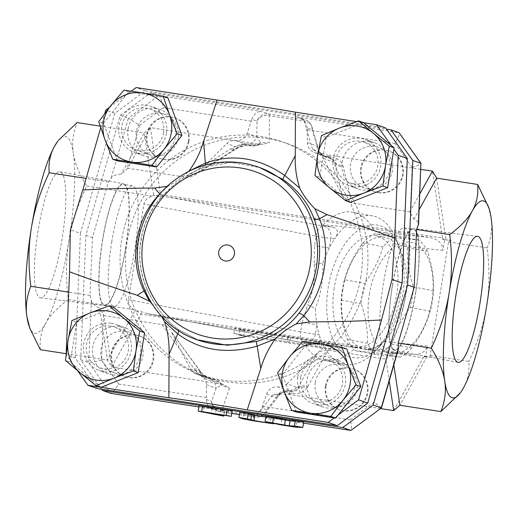 <?xml version="1.0" encoding="UTF-8"?>
<svg xmlns="http://www.w3.org/2000/svg" width="518" height="518" viewBox="0 0 518 518"><rect width="100%" height="100%" fill="white"/><g stroke="black" fill="none" stroke-linecap="round" stroke-linejoin="round"><path stroke-width="0.39" stroke-dasharray="2.59 1.94" d="M111.752 242.042A60.982 11.953 -81.2 0 1 132.517 185.832A60.982 11.953 -81.2 0 1 134.674 250.155A60.982 11.953 -81.2 0 1 113.902 306.365A60.982 11.953 -81.2 0 1 111.752 242.042M125.479 248.737A60.982 11.953 98.8 0 0 123.323 184.408A60.982 11.953 98.8 0 0 102.201 242.877A60.982 11.953 98.8 0 0 104.714 304.947A60.982 11.953 98.8 0 0 125.479 248.737M38.105 230.555A63.772 12.503 98.8 0 0 40.436 297.837A63.772 12.503 98.8 0 0 62.451 236.687A63.772 12.503 98.8 0 0 59.9 171.788A63.772 12.503 98.8 0 0 38.105 230.555M102.422 240.572A61.707 12.095 -81.2 0 1 123.511 183.702A61.707 12.095 -81.2 0 1 125.978 246.503A61.707 12.095 -81.2 0 1 104.675 305.678A61.707 12.095 -81.2 0 1 102.422 240.572M406.248 292.12A60.982 11.953 98.8 0 0 404.098 227.797A60.982 11.953 98.8 0 0 383.326 284.006A60.982 11.953 98.8 0 0 385.483 348.329A60.982 11.953 98.8 0 0 406.248 292.12M392.521 285.424A60.982 11.953 -81.2 0 1 413.286 229.215A60.982 11.953 -81.2 0 1 415.799 291.284A60.982 11.953 -81.2 0 1 394.677 349.747A60.982 11.953 -81.2 0 1 392.521 285.424M415.578 293.589A61.707 12.095 98.8 0 0 413.325 228.483A61.707 12.095 98.8 0 0 392.022 287.658A61.707 12.095 98.8 0 0 394.489 350.453A61.707 12.095 98.8 0 0 415.578 293.589M344.457 279.662C348.051 266.945 354.202 254.701 362.911 242.936A63.325 35.101 100.6 0 1 374.482 233.767L399.074 236.389A63.325 35.101 100.6 0 1 407.329 247.669C406.818 260.301 408.864 273.42 413.468 287.011A63.325 35.101 100.6 0 1 410.159 307.459C401.444 319.224 395.292 331.462 391.699 344.185A63.325 35.101 100.6 0 1 380.128 353.347L355.536 350.731A63.325 35.101 100.6 0 1 347.28 339.452C342.676 325.861 340.63 312.743 341.142 300.103A63.325 35.101 100.6 0 1 342.327 289.834A63.325 35.101 100.6 0 1 344.457 279.662L364.549 283.417A63.325 35.101 -79.4 0 0 362.419 293.589A63.325 35.101 -79.4 0 0 361.234 303.859C365.837 317.456 367.884 330.568 367.372 343.207A63.325 35.101 -79.4 0 0 375.628 354.487L400.22 357.103A63.325 35.101 -79.4 0 0 411.791 347.941C420.499 336.176 426.651 323.931 430.244 311.214A63.325 35.101 -79.4 0 0 433.56 290.766C434.071 278.134 432.025 265.015 427.421 251.424A63.325 35.101 -79.4 0 0 419.166 240.145L394.574 237.522A63.325 35.101 -79.4 0 0 383.003 246.691C379.409 259.414 373.258 271.652 364.549 283.417M342.864 289.633A56.585 31.365 -79.4 0 0 363.727 348.588A56.585 31.365 -79.4 0 0 404.953 298.731A56.585 31.365 -79.4 0 0 384.518 237.341A56.585 31.365 -79.4 0 0 342.864 289.633M369.321 294.58A56.585 31.365 100.6 0 1 424.035 251.23A56.585 31.365 100.6 0 1 408.378 347.921A56.585 31.365 100.6 0 1 369.321 294.58M410.159 307.459L430.244 311.214M413.468 287.011L433.56 290.766M407.329 247.669L427.421 251.424M391.699 344.185L411.791 347.941M399.074 236.389L419.166 240.145M374.482 233.767L394.574 237.522M362.911 242.936L383.003 246.691M341.142 300.103L361.234 303.859M347.28 339.452L367.372 343.207M355.536 350.731L375.628 354.487M380.128 353.347L400.22 357.103M334.181 288.014A56.585 31.365 -79.4 0 0 355.044 346.963A56.585 31.365 -79.4 0 0 396.27 297.105A56.585 31.365 -79.4 0 0 375.835 235.716A56.585 31.365 -79.4 0 0 334.181 288.014M378.794 192.735A21.555 21.121 -70.5 0 0 402.726 176.625A21.555 21.121 -70.5 0 0 389.432 151.146A21.555 21.121 -70.5 0 0 362.322 164.42A21.555 21.121 -70.5 0 0 375.045 191.789A21.555 21.121 -70.5 0 0 378.794 192.735M378.172 192.515A21.555 21.121 -70.5 0 0 402.104 176.411A21.555 21.121 -70.5 0 0 388.811 150.926A21.555 21.121 -70.5 0 0 361.706 164.2A21.555 21.121 -70.5 0 0 374.423 191.569A21.555 21.121 -70.5 0 0 378.172 192.515M353.47 183.767A21.555 21.121 -70.5 0 0 377.402 167.664A21.555 21.121 -70.5 0 0 364.109 142.185A21.555 21.121 -70.5 0 0 337.004 155.458A21.555 21.121 -70.5 0 0 349.721 182.828A21.555 21.121 -70.5 0 0 353.47 183.767M368.045 188.928A21.555 21.121 109.5 0 1 364.296 187.982A21.555 21.121 109.5 0 1 351.58 160.612A21.555 21.121 109.5 0 1 378.684 147.345A21.555 21.121 109.5 0 1 391.977 172.824A21.555 21.121 109.5 0 1 368.045 188.928M326.029 386.279A21.555 21.121 -70.5 0 0 339.73 409.829A21.555 21.121 -70.5 0 0 366.835 396.555A21.555 21.121 -70.5 0 0 354.118 369.185A21.555 21.121 -70.5 0 0 326.029 386.279M325.414 386.059A21.555 21.121 -70.5 0 0 339.109 409.608A21.555 21.121 -70.5 0 0 366.22 396.335A21.555 21.121 -70.5 0 0 353.496 368.965A21.555 21.121 -70.5 0 0 325.414 386.059M300.712 377.311A21.555 21.121 -70.5 0 0 314.407 400.861A21.555 21.121 -70.5 0 0 341.511 387.594A21.555 21.121 -70.5 0 0 328.794 360.217A21.555 21.121 -70.5 0 0 300.712 377.311M315.287 382.472A21.555 21.121 109.5 0 1 343.369 365.378A21.555 21.121 109.5 0 1 356.086 392.748A21.555 21.121 109.5 0 1 328.982 406.021A21.555 21.121 109.5 0 1 315.287 382.472M136.169 335.146A21.555 21.121 -70.5 0 0 112.238 351.249A21.555 21.121 -70.5 0 0 125.531 376.728A21.555 21.121 -70.5 0 0 152.642 363.461A21.555 21.121 -70.5 0 0 139.918 336.085A21.555 21.121 -70.5 0 0 136.169 335.146M135.554 334.926A21.555 21.121 -70.5 0 0 111.623 351.029A21.555 21.121 -70.5 0 0 124.916 376.508A21.555 21.121 -70.5 0 0 152.02 363.241A21.555 21.121 -70.5 0 0 139.303 335.871A21.555 21.121 -70.5 0 0 135.554 334.926M110.852 326.178A21.555 21.121 -70.5 0 0 86.92 342.288A21.555 21.121 -70.5 0 0 100.214 367.767A21.555 21.121 -70.5 0 0 127.318 354.493A21.555 21.121 -70.5 0 0 114.601 327.123A21.555 21.121 -70.5 0 0 110.852 326.178M125.427 331.339A21.555 21.121 109.5 0 1 129.176 332.284A21.555 21.121 109.5 0 1 141.893 359.654A21.555 21.121 109.5 0 1 114.789 372.928A21.555 21.121 109.5 0 1 101.496 347.442A21.555 21.121 109.5 0 1 125.427 331.339M350.453 202.409L319.736 177.208L326.198 137.309L363.377 122.604M326.198 137.309L321.419 135.612M296.406 412.069L282.401 374.482L277.622 372.792M100.945 387.347L70.228 362.153L65.449 360.457M70.228 362.153L76.69 322.248L71.911 320.558M76.69 322.248L113.869 307.543M352.998 186.694A24.521 24.029 109.5 0 1 348.731 185.619A24.521 24.029 109.5 0 1 333.611 156.637A24.521 24.029 109.5 0 1 360.832 138.312A24.521 24.029 109.5 0 1 365.125 139.4A24.521 24.029 109.5 0 1 380.218 168.389A24.521 24.029 109.5 0 1 352.998 186.694M356.604 121.62L363.474 122.682M391.129 145.37L393.868 149.21M319.736 177.208L314.957 175.518M297.837 376.871A24.521 24.029 109.5 0 1 329.778 357.426A24.521 24.029 109.5 0 1 345.364 384.214A24.521 24.029 109.5 0 1 313.422 403.658A24.521 24.029 109.5 0 1 297.837 376.871M338.034 415.086L334.22 417.909M282.401 374.482L307.595 342.955L346.795 349.015M307.595 342.955L302.816 341.265M111.325 323.258A24.521 24.029 109.5 0 1 115.592 324.333A24.521 24.029 109.5 0 1 130.711 353.315A24.521 24.029 109.5 0 1 103.49 371.633A24.521 24.029 109.5 0 1 99.197 370.551A24.521 24.029 109.5 0 1 84.104 341.563A24.521 24.029 109.5 0 1 111.325 323.258M101.062 387.302L100.628 387.237M77.46 370.577L66.136 354.306M161.435 316.2L151.275 302.842M163.61 132.634A21.555 21.121 -70.5 0 0 149.916 109.084A21.555 21.121 -70.5 0 0 122.805 122.358A21.555 21.121 -70.5 0 0 135.528 149.728A21.555 21.121 -70.5 0 0 163.61 132.634M178.186 137.794A21.555 21.121 109.5 0 1 150.103 154.888A21.555 21.121 109.5 0 1 137.38 127.519A21.555 21.121 109.5 0 1 164.491 114.245A21.555 21.121 109.5 0 1 178.186 137.794M188.934 141.602A21.555 21.121 -70.5 0 0 175.233 118.052A21.555 21.121 -70.5 0 0 148.129 131.319A21.555 21.121 -70.5 0 0 160.845 158.696A21.555 21.121 -70.5 0 0 188.934 141.602M188.312 141.382A21.555 21.121 -70.5 0 0 174.618 117.832A21.555 21.121 -70.5 0 0 147.513 131.106A21.555 21.121 -70.5 0 0 160.23 158.476A21.555 21.121 -70.5 0 0 188.312 141.382M117.521 160.936L103.522 123.349L98.744 121.659M103.522 123.349L128.717 91.822L123.938 90.132M128.717 91.822L167.916 97.883M166.485 133.081A24.521 24.029 109.5 0 1 134.544 152.525A24.521 24.029 109.5 0 1 118.959 125.738A24.521 24.029 109.5 0 1 150.9 106.294A24.521 24.029 109.5 0 1 166.485 133.081M109.415 107.368L131.248 91.187M100.699 127.635L104.791 113.384M167.126 186.344L168.136 186.046C175.99 181.973 182.919 177.001 188.915 171.121M369.949 141.543A24.521 24.029 -70.5 0 0 342.728 159.848A24.521 24.029 -70.5 0 0 357.821 188.837A24.521 24.029 -70.5 0 0 388.675 173.763A24.521 24.029 -70.5 0 0 374.216 142.618A24.521 24.029 -70.5 0 0 369.949 141.543M354.48 387.438A24.521 24.029 -70.5 0 0 338.895 360.651A24.521 24.029 -70.5 0 0 308.061 375.757A24.521 24.029 -70.5 0 0 322.539 406.883A24.521 24.029 -70.5 0 0 354.48 387.438M112.607 374.864A24.521 24.029 -70.5 0 0 139.821 356.559A24.521 24.029 -70.5 0 0 124.734 327.564A24.521 24.029 -70.5 0 0 93.875 342.638A24.521 24.029 -70.5 0 0 108.34 373.789A24.521 24.029 -70.5 0 0 112.607 374.864M128.076 128.963A24.521 24.029 -70.5 0 0 143.661 155.75A24.521 24.029 -70.5 0 0 174.488 140.65A24.521 24.029 -70.5 0 0 160.017 109.518A24.521 24.029 -70.5 0 0 128.076 128.963M256.222 143.946L253.483 144.794A10.781 6.514 -110.2 0 0 257.679 145.344A10.781 6.514 -110.2 0 0 260.386 142.541L269.308 142.625L263.073 144.205L256.222 143.946L150.434 127.603L160.489 194.444L442.514 238.027L432.459 171.18M247.112 133.32L256.87 136.771L256.947 121.16L251.884 119.367L247.112 133.32A10.781 10.561 109.5 0 1 235.632 140.546A10.781 10.561 -70.5 0 0 226.774 143.577L197.293 172.921L194.509 175.142L191.407 176.638L188.837 177.24L185.703 177.214L127.784 168.266L150.434 127.603L144.218 132.932L100.201 126.133M127.784 168.266L121.348 173.99C116.485 174.307 113.125 175.615 111.266 177.894L108.45 181.876L92.463 237.607L90.054 295.441L91.375 300.673C92.372 303.749 95.118 306.242 99.618 308.158L107.427 360.068L134.758 311.007L136.558 310.8L141.492 311.726L147.747 313.772L411.823 354.552C420.422 354.908 425.595 352.085 427.35 346.076L425.628 356.708L423.348 356.358L432.161 357.407L430.108 355.465L448.504 241.893L451.107 240.443L442.294 239.4L444.567 239.75L442.845 250.382C443 243.797 438.649 239.491 429.798 237.464L166.686 196.814L160.094 196.879L155.16 195.953L153.548 194.982L152.175 196.108C147.475 197.591 144.736 200.22 143.959 203.995L128.458 299.695C128.004 303.516 129.778 306.844 133.78 309.673L134.758 311.007M101.632 389.206L80.698 359.816L85.878 235.282L120.305 115.261L150.725 92.716L386.383 129.124M366.336 278.613A123.413 120.934 109.5 0 1 205.549 376.476A123.413 120.934 109.5 0 1 132.731 219.774A123.413 120.934 109.5 0 1 287.917 143.797A123.413 120.934 109.5 0 1 366.336 278.613M168.136 186.046L159.764 194.023A5.387 0.835 -137.4 0 0 162.749 195.72A5.387 0.835 -137.4 0 0 162.781 195.539C175.175 182.44 188.915 173.018 204.001 167.282L230.827 162.432L259.673 167.528C239.782 160.891 221.335 160.781 204.345 167.204A5.387 2.564 69.4 0 0 205.491 165.009M178.574 330.652A5.387 2.732 126.9 0 0 177.92 329.293L198.498 340.242L177.778 329.195C165.177 319.658 155.076 306.611 147.475 290.067C132.893 259.149 139.2 219.936 162.781 195.539M385.509 127.901L145.267 90.779L114.847 113.332L105.73 110.101M114.847 113.332L80.419 233.346L70.338 229.778M145.267 90.779L136.15 87.555M80.419 233.346L75.233 357.886L97.047 388.5M360.878 276.683A123.413 120.934 109.5 0 1 200.09 374.54A123.413 120.934 109.5 0 1 127.273 217.845A123.413 120.934 109.5 0 1 282.459 141.861A123.413 120.934 109.5 0 1 360.878 276.683M75.233 357.886L66.123 354.655M233.825 333.437L315.663 346.082L340.812 350.472L320.726 347.876L238.889 335.23L243.894 335.496L233.825 333.437L234.686 328.121L282.388 335.489L281.527 340.805M282.388 335.489L341.673 345.156L321.587 342.56L239.75 329.914L244.755 330.18L234.686 328.121M244.755 330.18L243.894 335.496M239.75 329.914L238.889 335.23M287.451 337.283L286.59 342.599M290.456 337.445L289.594 342.761M320.066 342.022L319.205 347.338M321.587 342.56L320.726 347.876M341.673 345.156L340.812 350.472M316.524 340.766L315.663 346.082M318.046 341.304L317.184 346.62M288.429 336.726L287.568 342.042M303.678 422.073L296.84 421.898L290.268 421.063L250.803 414.963L274.488 418.512L273.705 423.368M286.953 383.864L316.433 354.519L297.869 387.723L286.953 383.864A10.781 10.561 -70.5 0 1 278.101 386.888A10.781 10.561 109.5 0 0 266.615 394.12L261.784 408.055C259.389 413.04 254.979 415.229 248.543 414.62L239.802 412.14M265.786 416.977L274.488 418.512M232.129 411.02L220.584 409.362L224.611 410.806L199.067 405.847M212.231 408.074L211.37 413.39M220.584 409.362L219.723 414.678M248.543 414.62L303.509 423.115L281.902 419.593L265.915 416.174M303.729 342.133A103.302 3.755 9.2 0 1 355.29 347.623A75.447 41.822 100.6 0 1 325.123 360.56A75.447 41.822 100.6 0 1 303.729 342.133L314.756 344.192C319.729 344.004 321.199 340.792 319.153 334.55A75.447 41.822 -79.4 0 0 344.962 364.271A75.447 41.822 -79.4 0 0 375.861 350.55A75.447 41.822 -79.4 0 0 382.996 341.356C378.936 346.943 373.381 349.721 366.317 349.682L411.823 354.552M427.35 346.076L382.996 341.356A75.447 41.822 -79.4 0 0 398.497 245.655A75.447 41.822 -79.4 0 0 396.542 239.899A75.447 41.822 -79.4 0 0 372.688 215.941A75.447 41.822 -79.4 0 0 334.647 238.856C338.617 233.217 338.299 229.338 333.696 227.227L322.675 225.168A75.447 41.822 100.6 0 1 352.842 212.231A75.447 41.822 100.6 0 1 374.236 230.665A103.302 3.755 -170.8 0 0 322.675 225.168M444.567 239.75L451.107 240.443M432.161 357.407L425.628 356.708M355.29 347.623L366.317 349.682L410.852 354.429M374.236 230.665L385.256 232.724C391.906 235.049 396.315 239.361 398.497 245.655L442.845 250.382M315.352 334.149A10.781 8.961 -83.9 0 1 305.393 343.22A10.781 8.961 -83.9 0 1 304.811 343.13A10.781 5.976 100.6 0 1 304.552 343.097A10.781 5.976 100.6 0 1 300.582 331.863A10.781 0.388 -170.8 0 0 308.56 333.216A10.781 0.388 -170.8 0 0 315.352 334.149L319.153 334.55A75.447 41.822 -79.4 0 1 316.893 324.637L315.352 334.149M128.458 299.695L300.582 331.863L302.123 322.351A10.781 0.388 -170.8 0 0 316.893 324.637A75.447 41.822 -79.4 0 1 315.456 308.314A10.781 2.098 -156.6 0 1 307.647 304.675C313.248 291.828 315.423 278.38 314.18 264.322L314.536 245.681L316.077 236.169A10.781 5.976 100.6 0 1 323.756 226.172A10.781 8.961 -83.9 0 1 330.853 238.455A10.781 0.388 9.2 0 1 324.061 237.522A10.781 0.388 9.2 0 1 316.077 236.169L143.959 203.995M147.747 313.772L304.811 343.13L315.32 344.276L305.393 343.22A10.781 10.781 0 0 1 304.552 343.097L147.099 313.662M314.18 264.322A10.781 1.347 -4.8 0 1 322.72 263.429A75.447 41.822 -79.4 0 1 329.312 247.96L330.853 238.455L334.647 238.856A75.447 41.822 -79.4 0 0 329.312 247.96A10.781 0.388 9.2 0 1 314.536 245.681M322.72 263.429C323.465 278.962 321.043 293.926 315.456 308.314M400.861 251.657A67.366 37.341 -79.4 0 0 399.113 246.51A67.366 37.341 -79.4 0 0 360.891 228.567A67.366 37.341 -79.4 0 0 328.224 287.38A67.366 37.341 -79.4 0 0 339.769 349.689A67.366 37.341 -79.4 0 0 380.646 345.305A67.366 37.341 -79.4 0 0 400.861 251.657M393.68 410.593L423.128 357.731L141.103 314.154L111.655 367.016L103.917 315.598L99.618 308.158M103.438 314.802L101.554 360.01C94.93 362.024 90.676 362.911 88.798 362.684L91.375 300.673M101.554 360.01L118.68 384.052C115.119 389.717 112.484 392.812 110.774 393.324M213.066 409.142L198.886 406.947L211.875 408.838C208.391 407.342 206.604 404.234 206.514 399.514L206.378 384.816A10.781 10.561 109.5 0 0 199.391 374.909L209.149 378.367A10.781 10.561 -70.5 0 0 207.498 377.926A10.781 10.561 109.5 0 1 205.853 377.493A10.781 10.561 109.5 0 1 205.821 377.486A10.781 10.561 109.5 0 1 200.032 372.377L201.185 372.779L171.503 332.129L190.274 368.926A10.781 10.561 -70.5 0 0 197.74 374.475A10.781 10.561 109.5 0 1 199.391 374.909M80.698 359.816L88.798 362.684L110.606 393.298M85.878 235.282L92.463 237.607M262.432 406.267L350.272 419.839C351.573 425.802 351.864 429.318 351.152 430.387M350.272 419.839L374.158 402.13L381.488 407.886M398.264 349.423C397.513 351.612 395.454 352.92 392.087 353.347L385.942 359.175L389.219 380.937M251.295 121.173L163.455 107.602C161.752 100.706 160.211 96.704 158.825 95.584L261.596 111.461L268.654 113.96L303.354 119.321A10.781 2.111 -81.2 0 1 304.137 121.102A10.781 8.728 163.4 0 1 311.959 126.871A10.781 8.728 163.4 0 1 312.218 129.701L317.107 146.082A10.781 10.561 -70.5 0 0 325.744 156.417A10.781 10.561 109.5 0 1 327.389 156.85A10.781 10.561 109.5 0 1 327.421 156.863A10.781 10.561 109.5 0 1 333.21 161.972L334.363 162.38L342.223 195.312L323.452 158.514A10.781 10.561 -70.5 0 0 315.986 152.965A10.781 10.561 109.5 0 1 307.349 142.625L307.155 127.907L312.218 129.701A10.781 10.561 109.5 0 0 303.354 119.321L298.543 117.424C303.788 119.548 306.656 123.038 307.155 127.907M251.884 119.367C253.859 114.038 257.096 111.402 261.596 111.461M163.455 107.602L139.569 125.304L128.406 118.13L158.825 95.584L150.725 92.716M120.305 115.261L128.406 118.13L111.266 177.894M419.807 193.894L409.809 211.843L413.817 219.179C416.932 220.506 418.512 222.196 418.544 224.249M410.295 212.639L412.173 167.431C417.67 165.643 420.635 164.342 421.069 163.52M412.173 167.431L395.046 143.382C398.303 137.833 399.708 134.324 399.261 132.854M197.293 172.921L237.684 147.442L243.725 145.636L249.592 145.448A10.781 2.111 98.8 0 0 249.67 145.467A10.781 2.111 98.8 0 0 250.841 144.386C244.548 143.531 238.144 144.846 231.63 148.323L185.703 177.214M231.63 148.323A10.781 7.699 -118.9 0 0 237.315 148.193A10.781 7.699 -118.9 0 0 238.804 146.995A10.781 10.561 109.5 0 1 247.222 144.613L252.24 145.856A10.781 9.298 -77.2 0 0 260.386 142.541L256.87 136.771A10.781 10.561 109.5 0 1 245.39 144.004A10.781 10.561 109.5 0 0 236.532 147.034L237.684 147.442A10.781 8.023 57.8 0 1 236.072 148.925A10.781 8.023 57.8 0 1 229.843 149.378M235.632 140.546L247.222 144.613L252.24 145.856A10.781 2.111 98.8 0 0 252.311 145.875L263.073 144.205M307.349 142.625L317.107 146.082L318.745 149.611L319.062 151.606A10.781 8.903 142 0 0 320.098 153.393L320.098 153.393A10.781 8.903 142 0 0 328.108 156.326L326.67 154.83L318.337 152.434L312.548 149.301L319.062 151.606A10.781 10.677 84.1 0 0 326.864 157.388L332.718 158.948L334.071 160.489L334.363 162.38A10.781 9.492 -13.4 0 0 343.298 166.906L342.877 165.507C340.961 160.735 336.92 157.809 330.749 156.734A10.781 2.111 -81.2 0 1 329.584 157.815A10.781 2.111 -81.2 0 1 329.506 157.796L327.13 156.954A10.781 10.561 109.5 0 1 329.008 157.427L329.008 157.427A10.781 10.561 109.5 0 1 334.382 161.765A10.781 9.402 159.8 0 0 342.877 165.507M409.809 211.843L351.884 202.894C347.766 202.098 344.541 199.572 342.223 195.312M420.823 169.38L326.67 154.83M330.749 156.734L328.108 156.326A10.781 2.111 -81.2 0 1 326.942 157.407A10.781 2.111 -81.2 0 1 326.864 157.388L327.13 156.954L315.986 152.965M256.947 121.16A10.781 9.104 -179.7 0 1 269.438 115.741A10.781 2.111 98.8 0 0 268.654 113.96A10.781 10.561 109.5 0 0 256.947 121.16M306.863 387.885L307.731 386.506A10.781 9.13 -150.8 0 0 297.869 387.723L297.662 388.487C296.717 391.045 294.703 392.126 291.621 391.718A10.781 2.111 -81.2 0 1 292.405 393.505C298.614 394.327 303.431 392.45 306.863 387.885A10.781 9.046 35.4 0 0 297.662 388.487A10.781 10.561 109.5 0 1 289.245 390.876L291.621 391.718L288.979 391.31A10.781 10.677 84.1 0 0 286.156 391.219A10.781 10.677 84.1 0 0 286.15 391.219A10.781 10.677 84.1 0 0 279.765 394.25L272.779 394.858L278.296 393.965L287.891 394.25L380.581 408.572M316.433 354.519C319.988 351.165 323.854 349.734 328.024 350.226L385.942 359.175M287.891 394.25L289.763 393.097A10.781 8.579 52.3 0 0 280.665 393.415L280.665 393.415A10.781 8.579 52.3 0 0 279.765 394.25L276.372 397.571A10.781 10.561 109.5 0 1 287.859 390.345L289.245 390.876L288.979 391.31A10.781 2.111 -81.2 0 1 289.763 393.097L292.405 393.505M229.539 388.176L221.678 410.612A10.781 9.492 19.3 0 1 211.571 401.301L216.136 388.267L221.089 385.185A10.781 6.19 -48.8 0 0 219.729 382.303A10.781 6.19 -48.8 0 0 215.132 381.565L217.443 383.365L224.838 385.411L229.539 388.176L221.089 385.185A10.781 9.298 -77.2 0 0 215.009 379.901L215.009 379.901A10.781 9.298 -77.2 0 0 214.348 379.778L209.712 378.859L201.185 372.779A10.781 7.653 143.9 0 0 200.479 371.471L171.503 332.129M103.917 315.598L161.843 324.546L194.276 368.978A10.781 7.653 143.9 0 1 200.479 371.471L201.418 372.675A10.781 7.336 -39.6 0 0 195.616 370.694C200.615 376.567 206.235 380.05 212.49 381.157A10.781 2.111 98.8 0 0 211.707 379.37L209.33 378.529A10.781 10.561 109.5 0 1 207.459 378.062A10.781 10.561 109.5 0 1 207.459 378.056A10.781 10.561 109.5 0 1 202.085 373.724A10.781 7.336 -39.6 0 0 201.418 372.675C204.921 376.366 207.692 378.431 209.719 378.859L196.095 374.041M161.843 324.546C165.106 325.123 167.884 326.929 170.176 329.966M66.162 353.697L107.427 360.068L111.655 367.016L217.443 383.365M212.49 381.157L215.132 381.565A10.781 2.111 98.8 0 0 214.348 379.778L209.33 378.529L197.74 374.475M206.378 384.816L216.136 388.267A10.781 10.561 -70.5 0 0 209.149 378.367L215.009 379.901L224.838 385.411M266.615 394.12L276.372 397.571L266.841 409.842A10.781 9.123 37.8 0 1 265.365 413.021A10.781 9.123 37.8 0 1 256.378 415.973A10.781 2.111 -81.2 0 1 255.212 417.061A10.781 2.111 -81.2 0 1 255.134 417.042L239.407 414.607M427 356.611L399.896 405.264M425.233 356.559L423.128 357.731L423.348 356.358M430.108 355.465L468.816 361.441C469.638 371.315 467.858 380.115 463.48 387.852L459.751 393.583M448.504 241.893L487.211 247.876C489.737 269.088 489.549 288.461 486.648 305.996C483.864 323.543 477.926 342.029 468.816 361.441M436.687 178.127L445.94 239.646M488.118 205.775L491.07 217.502C492.605 227.305 491.323 237.432 487.211 247.876M444.179 239.601L442.514 238.027L442.294 239.4M160.094 196.879L160.489 194.444L155.16 195.953M57.686 141.33A99.702 19.542 -81.2 0 1 73.258 152.939C71.724 143.136 73.006 133.009 77.117 122.565M68.829 241.433C71.607 223.886 77.551 205.4 86.655 185.981C79.137 173.737 74.67 162.723 73.258 152.939A99.702 19.542 -81.2 0 1 68.829 241.433A99.702 19.542 -81.2 0 1 45.668 323.297C49.916 315.54 57.453 307.627 68.259 299.553C65.741 278.334 65.928 258.968 68.829 241.433M40.326 349.702C39.51 339.834 41.291 331.028 45.668 323.297A99.702 19.542 -81.2 0 1 29.125 326.204M133.78 309.673L68.259 299.553M152.175 196.108L86.655 185.981M153.548 194.982L144.218 132.932L121.348 173.99M393.822 364.892L392.087 353.347M413.817 219.179L419.153 209.609M108.45 181.876L86.13 178.425M90.054 295.441L68.719 292.146M136.558 310.8L141.103 314.154L141.492 311.726M194.509 175.142L237.315 148.193L244.606 145.59L252.311 145.875A10.781 2.111 98.8 0 0 253.483 144.794L250.841 144.386M139.569 125.304L127.072 168.874M204.001 167.282A5.387 2.564 69.4 0 0 204.345 167.204C201.217 168.02 194.956 171.16 185.554 176.625C177.357 181.805 169.755 188.17 162.749 195.72C153.263 205.646 146.426 218.22 142.236 233.45L139.977 247.429C138.966 262.27 141.472 276.45 147.494 289.97A5.387 0.512 156.1 0 1 147.475 290.067M144.917 290.637A5.387 0.512 156.1 0 1 147.494 289.97C155.07 306.559 165.21 319.664 177.92 329.293A5.387 2.732 126.9 0 0 177.778 329.195M258.178 166.997A91.615 89.776 -70.5 0 0 162.704 190.883A91.615 89.776 -70.5 0 0 144.269 288.934A91.615 89.776 -70.5 0 0 197.028 339.724M243.836 413.584L242.974 418.9M239.879 412.186L239.025 417.502M253.807 415.449L252.946 420.765M271.043 418.11L270.182 423.426M269.425 417.54L268.654 422.306M204.131 406.824L203.27 412.14M216.181 409.473L215.32 414.788M224.534 410.761L223.802 415.313M228.678 410.619L227.816 415.935M281.902 419.593L281.041 424.909M266.802 416.42L265.941 421.736M296.84 421.898L295.979 427.214M303.522 422.092L302.661 427.408M213.377 409.181L220.435 411.68A10.781 2.111 98.8 0 0 220.513 411.7A10.781 2.111 98.8 0 0 221.678 410.612L256.378 415.973L272.779 394.858M211.875 408.838L218.564 411.208A10.781 10.781 0 0 0 220.513 411.7L231.734 413.435L220.435 411.68A10.781 10.561 109.5 0 1 211.571 401.301L206.514 399.514M248.077 414.542L255.134 417.042A10.781 10.561 109.5 0 0 266.841 409.842L261.784 408.055M385.256 232.724L429.798 237.464M166.686 196.814L323.756 226.172L333.696 227.227M302.123 322.351L307.647 304.675M118.68 384.052L206.52 397.623M374.158 402.13L386.655 358.566M296.296 116.822L399.067 132.705M395.046 143.382L307.206 129.811M351.884 202.894L343.298 166.906M323.452 158.514L333.21 161.972M236.532 147.034L226.774 143.577M312.548 149.301L304.137 121.102L269.438 115.741L269.308 142.625M307.731 386.506L328.024 350.226M194.276 368.978L195.616 370.694M190.274 368.926L200.032 372.377M296.71 387.315A10.781 10.561 109.5 0 1 287.859 390.345L278.101 386.888M132.524 185.832L123.329 184.414M104.707 304.947L113.895 306.365M40.43 297.837L104.668 305.672M59.907 171.788L123.517 183.709M404.105 227.797L413.293 229.215M394.671 349.747L385.476 348.329M458.093 362.367L394.483 350.453M477.57 236.325L413.332 228.483M355.044 346.963L363.727 348.588M375.835 235.716L384.518 237.341M374.423 191.569L375.045 191.789M388.811 150.926L389.432 151.146M349.721 182.828L364.296 187.982M364.109 142.185L378.684 147.345M339.109 409.608L339.73 409.829M353.496 368.965L354.118 369.185M314.407 400.861L328.982 406.021M328.794 360.217L343.369 365.378M124.916 376.508L125.531 376.728M139.303 335.871L139.918 336.085M100.214 367.767L114.789 372.928M114.601 327.123L129.176 332.284M135.528 149.728L150.103 154.888M149.916 109.084L164.491 114.245M160.23 158.476L160.845 158.696M174.618 117.832L175.233 118.052M357.847 188.843L348.731 185.619M374.216 142.618L365.099 139.387M338.901 360.651L329.785 357.426M322.533 406.883L313.416 403.658M124.702 327.557L115.592 324.333M108.34 373.789L99.223 370.558M143.654 155.75L134.538 152.525M160.017 109.518L150.906 106.294M287.917 143.797L282.459 141.861M205.549 376.476L200.09 374.54M223.88 415.326L224.611 410.806M399.113 246.51L396.542 239.899M380.646 345.305L375.861 350.55M327.389 156.85L331.267 158.23L326.942 157.407L318.337 152.434M317.638 153.399L327.395 156.85M314.335 152.532L324.19 156.022C323.323 156.417 321.51 154.28 318.745 149.611L311.959 126.871A10.781 10.781 0 0 0 305.225 119.794L298.543 117.424M239.407 414.62L255.212 417.061A10.781 10.781 0 0 0 265.365 413.021L279.215 395.189C279.5 394.366 281.086 393.214 283.981 391.725L286.15 391.219L280.665 393.415L278.296 393.965M344.962 364.271L325.123 360.56M372.688 215.941L352.842 212.231"/><path stroke-width="0.78" d="M234.421 254.215A8.081 7.919 109.5 0 1 221.555 259.304A8.081 7.919 109.5 0 1 223.789 245.493A8.081 7.919 109.5 0 1 234.421 254.215M479.895 303.6A63.772 12.503 -81.2 0 1 458.1 362.373A63.772 12.503 -81.2 0 1 455.549 297.474A63.772 12.503 -81.2 0 1 477.564 236.325A63.772 12.503 -81.2 0 1 479.895 303.6M385.496 165.851L382.854 186.007L363.675 193.156A35.03 34.324 -70.5 0 0 385.496 165.851A35.03 34.324 -70.5 0 0 373.368 133.301L389.316 146.108L385.496 165.851M345.674 200.712L329.726 187.911A35.03 34.324 -70.5 0 0 363.675 193.156L345.674 200.712L350.453 202.409L387.632 187.704L382.854 186.007M314.957 175.518L317.599 155.361A35.03 34.324 -70.5 0 0 329.726 187.911L314.957 175.518M339.42 128.056L358.598 120.908L373.368 133.301A35.03 34.324 -70.5 0 0 339.42 128.056A35.03 34.324 -70.5 0 0 317.599 155.361L321.419 135.612L339.42 128.056M310.638 413.196L291.621 410.379L284.032 391.375A35.03 34.324 -70.5 0 0 310.638 413.196A35.03 34.324 -70.5 0 0 342.832 400.459L330.821 416.433L310.638 413.196M277.622 372.792L289.633 356.818A35.03 34.324 -70.5 0 0 284.032 391.375L277.622 372.792M302.816 341.265L321.827 344.081A35.03 34.324 -70.5 0 0 289.633 356.818L302.816 341.265M348.433 365.902L356.021 384.906L342.832 400.459A35.03 34.324 -70.5 0 0 348.433 365.902A35.03 34.324 -70.5 0 0 321.827 344.081L342.016 347.319L348.433 365.902M68.091 340.3L71.911 320.558L89.912 312.995A35.03 34.324 -70.5 0 0 68.091 340.3A35.03 34.324 -70.5 0 0 80.219 372.85L65.449 360.457L68.091 340.3M109.091 305.853L123.86 318.24A35.03 34.324 -70.5 0 0 89.912 312.995L109.091 305.853L113.869 307.543L144.587 332.737L138.125 372.643L100.945 387.347L96.16 385.657L80.219 372.85A35.03 34.324 -70.5 0 0 114.167 378.095L96.16 385.657M139.808 331.047L135.988 350.79A35.03 34.324 -70.5 0 0 123.86 318.24L139.808 331.047L144.587 332.737M133.34 370.953L114.167 378.095A35.03 34.324 -70.5 0 0 135.988 350.79L133.34 370.953L138.125 372.643M363.474 122.682L376.392 124.676L391.129 145.37L363.377 122.604L358.598 120.908M391.129 145.37L394.094 147.798L389.316 146.108M394.094 147.798L387.632 187.704M342.016 347.319L346.795 349.015L360.8 386.596L356.021 384.906M360.8 386.596L335.606 418.123L330.821 416.433M335.606 418.123L296.406 412.069L291.621 410.379M100.628 387.237L87.931 385.275L97.047 388.5L337.289 425.621L367.709 403.075L358.592 399.844L381.501 319.975C360.696 321.063 336.752 321.71 309.686 321.924L296.186 323.905L303.775 315.65C325.084 289.562 331.637 249.372 319.476 218.7L314.84 208.715C308.333 202.039 303.315 195.221 299.792 188.254C296.367 177.739 294.852 166.867 295.247 155.627L295.441 112.166L356.604 121.62M314.84 208.715L327.059 214.666C352.739 223.031 375.304 230.866 394.755 238.17L398.2 155.29L393.868 149.21M358.592 399.844L338.034 415.086M296.186 323.905C288.325 327.978 281.404 332.951 275.408 338.824C268.829 347.766 263.953 357.66 260.774 368.492L247.222 409.887A99.042 3.6 -170.8 0 0 168.881 397.779L101.062 387.302M334.22 417.909L328.172 422.397L247.222 409.887M168.881 397.779L169.069 354.325C169.347 342.1 167.832 331.222 164.53 321.691L161.435 316.2M151.275 302.842L149.475 301.236L137.264 295.286C111.584 286.92 89.018 279.085 69.567 271.782L66.136 354.306M142.949 92.949L163.138 96.186L169.548 114.769A35.03 34.324 -70.5 0 0 142.949 92.949A35.03 34.324 -70.5 0 0 110.748 105.685L123.938 90.132L142.949 92.949M177.137 133.773L163.953 149.326A35.03 34.324 -70.5 0 0 169.548 114.769L177.137 133.773L181.922 135.463L156.721 166.99L117.521 160.936L112.743 159.246L105.154 140.242L98.744 121.659L110.748 105.685A35.03 34.324 -70.5 0 0 105.154 140.242A35.03 34.324 -70.5 0 0 131.753 162.063A35.03 34.324 -70.5 0 0 163.953 149.326L151.942 165.3L112.743 159.246M181.922 135.463L167.916 97.883L163.138 96.186M156.721 166.99L151.942 165.3M104.791 113.384L105.73 110.101L109.415 107.368M167.126 186.344L154.636 188.028C127.564 188.241 103.626 188.889 82.822 189.97L100.699 127.635M188.714 171.374L188.915 171.121C195.493 162.179 200.369 152.292 203.548 141.459L217.1 100.065L136.15 87.555L131.248 91.187M386.383 129.124L390.967 129.837L412.775 160.451L407.595 284.991L373.167 405.005L342.748 427.551L102.506 390.43L101.632 389.206M159.881 193.907L159.764 194.023C135.101 219.004 128.639 259.201 144.062 290.974L149.475 301.236M299.792 188.254L284.835 175.453C258.592 157.491 232.103 153.399 205.381 163.176L188.915 171.121M259.673 167.528L282.938 179.474C297.869 189.853 308.268 203.004 314.135 218.926C325.33 248.692 318.946 287.898 298.828 313.455C288.163 327.162 274.126 336.473 256.714 341.394L227.137 345.253L197.028 339.724A91.615 89.776 -70.5 0 0 316.388 267.081A91.615 89.776 -70.5 0 0 258.178 166.997C235.787 159.408 213.675 160.379 191.822 169.898C166.608 181.889 149.767 201.321 141.304 228.198C127.065 272.235 152.363 324.928 197.028 339.724M164.53 321.691L177.732 333.877C200.188 350.479 226.67 354.571 257.187 346.154L275.408 338.824M314.135 218.926A5.387 1.91 160.1 0 0 319.476 218.7L327.059 214.666M309.686 321.924L303.775 315.65A5.387 1.586 -142.4 0 0 298.828 313.455M381.501 319.975L392.055 279.487L394.755 238.17M154.636 188.028L159.764 194.023M256.714 341.394A5.387 0.945 74.4 0 0 257.187 346.154L260.774 368.492M169.069 354.325L177.732 333.877A5.387 2.732 126.9 0 0 178.574 330.652M205.491 165.009A5.387 2.564 69.4 0 0 205.381 163.176L203.548 141.459M295.247 155.627L284.835 175.453A5.387 0.783 124.6 0 0 282.938 179.474M295.441 112.166A99.042 3.6 -170.8 0 0 217.1 100.065M144.917 290.637A5.387 0.512 156.1 0 0 144.062 290.974L137.264 295.286M87.931 385.275L77.46 370.577M82.822 189.97L70.338 229.778L69.567 271.782M367.709 403.075L402.136 283.055L392.055 279.487M402.136 283.055L407.316 158.521L398.2 155.29M337.289 425.621L328.172 422.397M407.316 158.521L385.509 127.901L376.392 124.676M239.025 417.502L242.974 418.9L252.946 420.765L273.627 423.828L253.937 420.597L247.377 418.79L239.025 417.502M238.94 417.456L239.802 412.14L248.239 413.474L254.798 415.281L265.786 416.977M201.651 411.564L231.268 416.336L219.723 414.678L223.75 416.122L198.206 411.162L201.651 411.564L202.512 406.248L227.059 410.042L232.129 411.02L231.268 416.336M198.206 411.162L199.067 405.847L202.512 406.248M265.941 421.736L281.041 424.909L295.979 427.214L302.816 427.389L294.464 425.997L289.219 425.848L265.941 421.736M265.054 421.49L265.915 416.174L290.08 420.532L295.325 420.681L303.678 422.073L302.816 427.389M342.748 427.551L350.848 430.419L303.509 423.109L350.926 430.439L381.481 407.906L398.264 349.423L398.193 343.052L414.18 287.322L416.582 229.487L418.544 224.249L420.881 163.319L418.298 225.336M102.506 390.43L110.684 393.324L198.886 406.947L110.606 393.298M381.481 407.906L350.926 430.439M373.167 405.005L381.267 407.873L398.413 348.109M407.595 284.991L414.18 287.322M390.967 129.837L399.067 132.705L420.881 163.319L412.775 160.451M421.037 163.423L399.067 132.705M419.153 209.609L436.687 178.127L432.459 171.18L419.807 193.894M432.459 171.18L420.823 169.38M380.581 408.572L393.68 410.593L389.219 380.937M460.314 392.832A99.702 19.542 98.8 0 0 463.48 387.852A99.702 19.542 98.8 0 0 486.648 305.996A99.702 19.542 98.8 0 0 491.07 217.502A99.702 19.542 98.8 0 0 488.875 207.958A99.702 19.542 98.8 0 0 472.332 210.865A99.702 19.542 98.8 0 0 449.171 292.728A99.702 19.542 98.8 0 0 444.742 381.222A99.702 19.542 98.8 0 0 460.314 392.832L440.883 411.596L399.896 405.264L393.68 410.593M436.687 178.127L477.674 184.46L488.875 207.958M54.52 146.309A99.702 19.542 -81.2 0 1 57.686 141.33L54.52 146.309C50.142 154.047 48.362 162.846 49.184 172.714C40.074 192.133 34.136 210.619 31.352 228.166A99.702 19.542 -81.2 0 1 54.52 146.309M100.201 126.133L77.117 122.565L58.249 140.572M30.789 286.286C26.677 296.73 25.395 306.857 26.93 316.66A99.702 19.542 -81.2 0 1 31.352 228.166C28.451 245.7 28.263 265.074 30.789 286.286L68.719 292.146M29.882 328.386L29.125 326.204A99.702 19.542 -81.2 0 1 26.93 316.66L29.882 328.386L40.326 349.702L66.162 353.697M440.883 411.596C444.994 401.146 446.276 391.025 444.742 381.222C443.33 371.432 438.863 360.418 431.345 348.18C440.449 328.762 446.393 310.276 449.171 292.728C452.072 275.194 452.259 255.821 449.741 234.609C460.547 226.534 468.084 218.622 472.332 210.865C476.709 203.134 478.49 194.328 477.674 184.46M398.193 343.052L431.345 348.18M399.896 405.264L393.822 364.892M416.582 229.487L449.741 234.609M86.13 178.425L49.184 172.714M310.152 265.915A86.228 84.499 109.5 0 1 172.876 320.215A86.228 84.499 109.5 0 1 196.736 172.882A86.228 84.499 109.5 0 1 310.152 265.915M268.654 422.306L268.564 422.856M254.798 415.281L253.937 420.597M251.683 414.698L250.822 420.014M248.239 413.474L247.377 418.79M227.059 410.042L226.198 415.358M223.802 415.313L223.672 416.077M295.325 420.681L294.464 425.997M290.08 420.532L289.219 425.848M285.412 419.807L284.55 425.123M273.543 417.314L272.688 422.63M239.407 414.607L231.734 413.422L239.407 414.62M259.641 167.515L258.178 166.997M273.705 423.368L273.627 423.828M223.75 416.122L223.88 415.326"/></g></svg>
